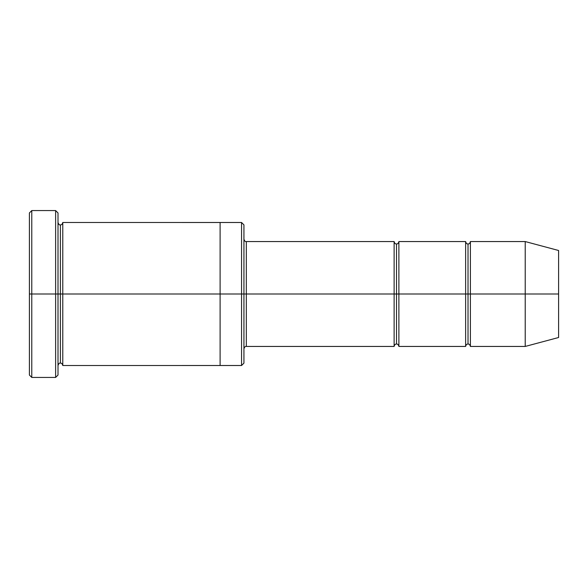 <?xml version="1.0" encoding="UTF-8"?>
<svg xmlns="http://www.w3.org/2000/svg" width="588" height="588" viewBox="0 0 588 588"><rect width="100%" height="100%" fill="white"/><g stroke="black" fill="none" stroke-linecap="round" stroke-linejoin="round"><path stroke-width="0.88" d="M246.328 294L246.328 346.442L246.328 294L243.939 294L243.939 224.873L243.939 363.127L243.939 294L241.558 294L241.558 222.492L241.558 294L246.328 294L246.328 241.558L246.328 294L396.503 294L396.503 243.939L396.503 344.061L396.503 294L394.122 294L394.122 241.558L394.122 346.442L394.122 241.558L394.122 346.442L394.122 294L246.328 294L246.328 346.442L246.328 294M29.4 294L29.4 212.952L29.4 294L31.781 294L31.781 210.57L31.781 294L31.781 210.57L31.781 294L55.625 294L55.625 210.57L55.625 294L58.006 294L58.006 212.952L58.006 294L60.388 294L60.388 224.873L60.388 363.127L60.388 294L58.006 294L58.006 212.952L58.006 375.048L58.006 294L55.625 294L55.625 210.57L55.625 377.43L55.625 294L31.781 294L31.781 377.43L31.781 294L29.4 294L29.4 375.048L29.4 294M525.224 294L525.224 241.558L525.224 294L525.224 241.558L525.224 294L558.6 294L558.6 250.495L558.6 337.505L558.6 294L525.224 294L525.224 346.442L525.224 294L525.224 346.442L525.224 294L470.4 294L470.4 241.558L470.4 294L525.224 294M465.63 294L468.019 294L468.019 243.939L468.019 344.061L468.019 294L465.63 294L465.63 241.558L465.63 346.442L465.63 241.558L465.63 346.442L465.63 294L398.885 294L398.885 346.442L398.885 294L396.503 294L396.503 344.061L396.503 243.939L396.503 294L398.885 294L398.885 241.558L398.885 294L465.63 294M468.019 294L468.019 344.061L468.019 243.939L468.019 294L470.4 294L470.4 346.442L470.4 294L468.019 294M60.388 294L60.388 363.127L60.388 224.873L60.388 294L62.776 294L62.776 365.515L62.776 294L60.388 294M241.558 294L241.558 222.492L241.558 365.508L241.558 294L220.103 294L220.103 222.492L220.103 294L241.558 294L241.558 365.508L241.558 294M220.103 294L220.103 222.484L220.103 365.515L220.103 294L62.776 294L62.776 222.484L62.776 294L220.103 294L220.103 222.484L220.103 294M398.885 294L398.885 346.442L398.885 294M62.776 294L62.776 365.515L62.776 294M470.4 294L470.4 241.558L470.4 294M55.625 294L55.625 377.43L55.625 294M31.781 294L31.781 377.43L31.781 294M558.6 337.505L525.224 346.442L470.4 346.442C469.966 344.722 469.173 343.929 468.019 344.061C466.857 343.929 466.064 344.722 465.63 346.442L398.885 346.442C398.458 344.722 397.664 343.929 396.503 344.061C395.342 343.929 394.548 344.722 394.122 346.442L246.328 346.442C245.387 346.111 244.593 346.905 243.939 348.824M29.4 212.952L31.781 210.57L55.625 210.57L58.006 212.952M243.939 224.873L241.558 222.492L62.776 222.484C62.343 224.204 61.549 224.998 60.388 224.873C59.454 225.204 58.66 224.41 58.006 222.484M558.6 250.495L525.224 241.558L470.4 241.558C469.966 243.278 469.173 244.071 468.019 243.939C466.857 244.071 466.064 243.278 465.63 241.558L398.885 241.558C398.458 243.278 397.664 244.071 396.503 243.939C395.342 244.071 394.548 243.278 394.122 241.558L246.328 241.558C245.387 241.889 244.593 241.095 243.939 239.176M243.939 363.127L241.558 365.508L62.776 365.515C62.343 363.796 61.549 363.002 60.388 363.127C59.454 362.796 58.66 363.59 58.006 365.515M58.006 375.048L55.625 377.43L31.781 377.43L29.4 375.048"/></g></svg>
